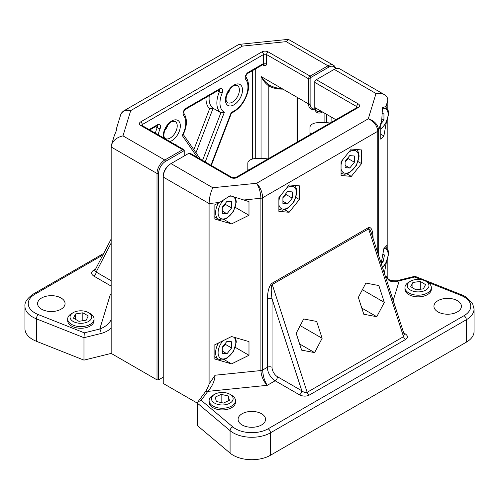 <?xml version="1.0" encoding="UTF-8"?>
<svg xmlns="http://www.w3.org/2000/svg" width="499" height="499" viewBox="0 0 499 499"><rect width="100%" height="100%" fill="white"/><g stroke="black" fill="none" stroke-linecap="round" stroke-linejoin="round"><path stroke-width="0.75" d="M378.685 255.706L378.685 130.258C378.061 124.669 374.593 120.852 368.287 118.806L256.611 183.276C259.218 187.462 260.653 192.452 260.908 198.253L260.908 370.551C261.295 376.34 263.41 381.267 267.258 385.322C264.476 380.943 262.948 375.847 262.667 370.021L262.667 197.729C262.306 191.959 260.285 187.137 256.611 183.276L212.811 187.736L171.007 163.603L170.234 164.052A9.893 5.714 120 0 0 163.235 176.166L163.235 177.064A10.99 6.344 -60 0 1 171.007 163.603L188.884 153.28A2.196 1.266 -60 0 1 189.982 153.174L231.948 177.401A2.196 1.266 120 0 0 230.85 177.513A4.397 2.539 0 0 0 237.069 177.513L358.301 107.516A4.397 2.539 0 0 0 358.301 103.929L316.335 79.697L334.211 69.38A10.99 6.344 -60 0 1 339.707 68.837L384.373 94.623C386.625 95.983 387.779 97.885 387.835 100.336L387.835 109.562M427.057 281.954L460.733 295.302A23.079 13.323 180 0 1 463.995 315.711L268.15 428.778A23.079 13.323 180 0 1 232.802 426.894L201.178 400.298L197.903 401.863L197.429 403.204L163.235 383.463L163.235 177.064L209.087 203.536L219.554 202.469L230.139 195.733L248.989 201.602L248.989 215.281L231.548 223.901L214.108 218.836L214.108 205.158L219.554 202.469M212.811 187.736C210.553 192.414 209.312 197.685 209.087 203.536L209.087 384.211M314.782 81.493L314.782 82.391A2.196 1.266 -60 0 1 316.335 79.697L315.555 80.146A1.098 0.636 120 0 0 314.782 81.493M322.554 112.007L322.554 112.007A10.99 6.344 -60 0 1 314.782 107.516L314.782 82.391L356.748 106.618A2.196 1.266 -60 0 1 358.301 103.929M314.832 107.547A9.893 5.714 120 0 0 320.951 111.077M331.099 122.48L331.099 116.941M386.313 122.523L383.868 135.959L380.793 139.184L380.793 125.511L381.754 120.234L382.459 107.79L385.983 106.381L386.943 105.37L386.943 108.083M334.211 69.38L376.015 93.513C379.259 92.964 382.041 93.332 384.373 94.623M376.015 93.513L368.287 118.806C374.038 121.463 377.2 125.623 377.774 131.274L377.774 252.881M278.879 197.685L289.133 184.923L299.394 185.84L299.394 199.519L289.133 212.281L278.879 211.364L278.879 197.685M341.048 161.788L351.308 149.026L361.563 149.943L361.563 163.622L351.308 176.384L341.048 175.467L341.048 161.788M373.065 238.354L373.065 237.817C372.784 230.17 371.231 226.771 368.405 227.625L272.036 283.264A3.3 1.902 -120 0 0 272.248 284.511C270.963 286.108 270.895 290.886 272.036 298.839A3.3 1.902 0 0 0 267.377 298.839L267.377 367.308L262.667 370.021A3.3 1.902 0 0 1 260.908 370.551L215.094 375.223L209.249 383.737M201.178 400.298L207.796 391.378L267.258 385.322L275.149 380.768A10.99 6.344 -120 0 1 267.377 367.308A3.3 1.902 180 0 1 272.036 367.308L272.036 298.839L301.814 390.779L277.475 376.733A3.3 1.902 -60 0 1 275.149 380.768L299.487 394.821A3.3 1.902 120 0 0 301.814 390.779C303.785 392.439 305.569 392.944 307.159 392.301A3.3 1.902 -120 0 0 309.28 395.089L405.643 339.451A3.3 1.902 60 0 1 403.529 336.663L404.209 334.505M404.19 334.449L371.306 232.908C370.289 229.883 369.391 228.536 368.618 228.873A3.3 1.902 60 0 1 368.405 227.625M404.084 334.118A3.3 1.902 120 0 0 405.176 333.8L403.703 332.952M296.169 333.301L303.704 318.967L316.69 321.456L322.136 338.278L314.601 352.612L301.621 350.123L296.169 333.301M358.344 297.41L365.879 283.07L378.86 285.559L384.311 302.388L376.776 316.722L363.79 314.233L358.344 297.41M387.056 277.276L386.775 276.103C387.523 281.286 391.678 282.877 399.219 280.862L414.663 277.039L414.906 276.284L461.949 294.928A3.3 1.522 111.6 0 0 460.733 295.302M398.408 280.363A3.3 1.06 76.1 0 1 398.427 280.351A3.3 1.06 76.1 0 1 399.219 280.862L393.206 300.535M215.094 375.223C214.651 381.093 212.218 386.482 207.796 391.378A3.3 2.476 -143.4 0 0 205.151 392.102A3.3 2.476 -143.4 0 0 205.145 392.108L197.903 401.863M232.802 426.894A3.3 2.221 130.1 0 0 230.083 430.668L197.429 403.204L197.429 425.635L230.083 453.098A26.378 15.226 0 0 0 270.483 455.25L466.322 342.183A26.378 15.226 0 0 0 474.05 331.411L474.05 308.981A26.378 15.226 0 0 1 466.322 319.747A3.3 1.902 -120 0 0 463.995 315.711M387.835 278.617L387.835 258.856M387.835 249.55L387.835 118.862M381.174 263.391L383.868 248.589L386.943 245.365L386.943 248.072M386.313 262.518L384.361 273.234M214.108 345.152L231.548 336.532L248.989 341.597L248.989 355.276L231.548 363.89L214.108 358.825L214.108 345.152M431.329 287.574L431.329 289.239A13.186 7.616 180 0 1 427.225 294.759A13.186 7.616 180 0 1 412.941 296.231A13.186 7.616 180 0 1 404.951 289.239L404.951 287.574A13.186 7.616 0 0 0 418.143 295.19A13.186 7.616 0 0 0 431.329 287.574A13.186 7.616 0 0 0 427.468 282.191L425.797 281.224A10.828 6.25 180 0 1 425.797 290.069A10.828 6.25 180 0 1 410.484 290.069A10.828 6.25 180 0 1 410.484 281.224A10.828 6.25 180 0 1 410.683 281.118A10.828 6.25 180 0 1 425.797 281.224M235.491 400.641L235.491 402.306A13.186 7.616 180 0 1 234.592 405.057A13.186 7.616 180 0 1 219.872 409.791A13.186 7.616 180 0 1 209.112 402.306L209.112 400.641A13.186 7.616 0 0 0 219.872 408.126A13.186 7.616 0 0 0 234.592 403.398A13.186 7.616 0 0 0 235.491 400.641A13.186 7.616 0 0 0 231.623 395.258L229.958 394.291A10.828 6.25 180 0 1 232.397 400.978A10.828 6.25 180 0 1 216.385 403.953A10.828 6.25 180 0 1 214.645 394.291A10.828 6.25 180 0 1 229.958 394.291M261.545 413.746A13.741 7.934 180 0 1 265.568 419.353A13.741 7.934 180 0 1 251.833 427.287A13.741 7.934 180 0 1 238.092 419.353A13.741 7.934 180 0 1 246.575 412.024A13.741 7.934 180 0 1 261.545 413.746M457.39 300.679A13.741 7.934 180 0 1 461.413 306.286A13.741 7.934 180 0 1 447.672 314.22A13.741 7.934 180 0 1 433.937 306.286A13.741 7.934 180 0 1 442.413 298.957A13.741 7.934 180 0 1 457.39 300.679M410.484 281.224L408.818 282.191A13.186 7.616 0 0 0 404.951 287.574M415.985 289.863L410.739 286.675L412.898 282.459L420.301 281.43L425.541 284.617L423.389 288.834L415.985 289.863M420.301 289.264L420.301 281.43M412.898 287.985L412.898 282.459M214.645 394.291L212.973 395.258A13.186 7.616 0 0 0 209.112 400.641M221.138 394.372L228.236 395.963L229.397 400.304L223.465 403.061L216.366 401.47L215.2 397.123L221.138 394.372L221.138 402.537M228.236 400.847L228.236 395.963M248.415 170.215A15.825 9.138 180 0 1 247.816 167.726L247.816 163.229A8.028 4.634 180 0 1 255.844 158.588L263.647 158.588A15.825 9.138 180 0 1 267.951 158.938M247.816 170.558L247.816 167.726M310.584 134.318A15.825 9.138 180 0 1 309.991 131.836L309.991 127.332A8.028 4.634 180 0 1 318.019 122.698L325.816 122.698A15.825 9.138 180 0 1 330.126 123.041M309.991 134.668L309.991 131.836M361.563 163.622L358.107 161.626M351.308 176.384L347.005 173.902M345.09 167.608L345.09 161.389L349.749 155.588L354.415 156.006L354.415 162.225L349.749 168.026L345.09 167.608M345.09 161.763L348.196 158.638L354.415 162.225M345.09 165.331L349.749 168.026M348.196 158.638L348.021 157.746M384.311 302.388L362.38 289.726M376.776 316.722L361.8 308.076M299.394 199.519L295.938 197.523M289.133 212.281L284.829 209.792M282.914 203.505L282.914 197.286L287.58 191.485L292.246 191.903L292.246 198.122L287.58 203.923L282.914 203.505M282.914 197.66L286.027 194.529L292.246 198.122M282.914 201.228L287.58 203.923M286.027 194.529L285.846 193.637M322.136 338.278L300.211 325.622M314.601 352.612L299.625 343.967M383.868 135.959L380.793 134.181M382.508 113.703L383.949 113.834L383.949 120.047L381.155 123.527M381.972 118.912L383.949 120.047M382.87 254.078L384.486 255.008L383.095 261.813L381.211 263.491M383.095 261.813L381.616 260.965M248.989 215.281L235.316 207.391M231.548 223.901L224.213 219.666M222.298 213.372L222.298 207.16L226.964 201.359L231.623 201.771L231.623 207.989L226.964 213.79L222.298 213.372M222.298 207.528L225.411 204.403L231.623 207.989M222.298 211.102L226.964 213.79M225.411 204.403L225.23 203.511M248.989 355.276L235.316 347.385M231.548 363.89L224.213 359.654M222.298 353.367L222.298 347.148L226.964 341.347L231.623 341.765L231.623 347.984L226.964 353.785L222.298 353.367M222.298 347.522L225.411 344.391L231.623 347.984M222.298 351.09L226.964 353.785M225.411 344.391L225.23 343.499M316.285 108.389A9.893 5.714 -60 0 1 310.116 103.929L310.116 78.805A1.098 0.636 -60 0 1 310.896 77.457L328.766 67.134A9.893 5.714 -60 0 1 335.397 68.8M326.44 122.704L326.44 114.246M335.634 68.712A10.99 6.344 120 0 0 333.488 65.244A10.99 6.344 120 0 0 327.993 65.787L310.116 76.11A2.196 1.266 120 0 0 308.563 78.805L308.563 103.929A10.99 6.344 120 0 0 316.335 108.414L316.335 108.414M324.886 113.348L324.886 122.698M269.915 85.335C266.597 83.358 263.64 80.414 261.046 76.497C263.21 80.657 265.805 83.82 268.818 85.965A2.196 0.73 120 0 1 269.915 85.335C273.29 87.225 277.319 88.311 282.01 88.597L310.166 104.852M183.445 151.041L182.665 149.694L164.789 160.011A10.99 6.344 120 0 0 157.017 173.471L157.017 379.87L158.576 379.87L158.576 173.471A9.893 5.714 -60 0 1 165.568 161.358L183.445 151.041A1.098 0.636 -60 0 1 184.218 151.49L184.218 150.592A2.196 1.266 120 0 0 183.763 149.588A2.196 1.266 120 0 0 182.665 149.694L140.699 125.467A4.397 2.539 0 0 1 140.699 121.875L261.931 51.884A4.397 2.539 0 0 1 268.15 51.884L310.116 76.11L310.896 77.457M165.568 161.358L164.789 160.011L122.985 135.878C117.109 137.237 113.285 140.213 111.508 144.797L114.252 135.822L116.541 130.145L116.56 128.28L120.615 115.013C122.18 111.121 125.542 109.649 130.713 110.591C128.112 109.674 125.879 109.724 124.008 110.747L238.104 44.873C239.302 44.243 240.73 44.654 242.389 46.114L286.189 41.654L288.36 39.359L333.488 65.244M184.218 151.49L184.218 155.975M158.576 379.87L163.235 377.182M111.508 144.797L111.165 146.999L157.017 173.471L158.576 173.471M120.615 115.007C121.008 113.429 122.136 112.007 124.008 110.747L123.758 110.897M111.165 239.009L94.754 270.739L96.157 272.042A3.3 1.902 -60 0 1 93.824 276.084L111.165 286.095M111.165 294.878L110.273 294.691L111.165 294.978M111.165 319.815C108.832 324.001 105.033 327.07 99.781 329.016L84.337 332.839L83.969 337.692L101.079 333.463A3.3 1.06 -103.9 0 0 99.781 329.016L110.273 294.691L111.165 294.173M35.005 294.173A3.3 1.902 60 0 0 33.358 294.011C27.239 298.277 24.439 302.375 24.95 306.286L24.95 328.722A26.378 15.226 0 0 0 36.402 341.279L83.969 360.128L83.969 337.692L36.402 318.842A3.3 1.522 -68.4 0 1 38.267 314.582A23.079 13.323 180 0 1 35.005 294.173L102.913 254.97M83.969 360.128L111.165 353.398L111.165 146.999M122.985 135.878L130.713 110.591L242.389 46.114L239.882 44.299L288.36 39.359M94.049 318.98L94.049 320.645A13.186 7.616 180 0 1 90.182 326.028A13.186 7.616 180 0 1 75.811 327.681A13.186 7.616 180 0 1 67.671 320.645L67.671 318.98A13.186 7.616 0 0 0 75.811 326.015A13.186 7.616 0 0 0 90.182 324.369A13.186 7.616 0 0 0 94.049 318.98A13.186 7.616 0 0 0 90.182 313.597L88.516 312.636A10.828 6.25 180 0 1 88.516 321.475A10.828 6.25 180 0 1 73.203 321.475A10.828 6.25 180 0 1 73.203 312.636A10.828 6.25 180 0 1 88.516 312.636M41.61 309.205A13.741 7.934 180 0 1 37.587 303.592A13.741 7.934 180 0 1 51.328 295.664A13.741 7.934 180 0 1 65.063 303.592A13.741 7.934 180 0 1 56.587 310.921A13.741 7.934 180 0 1 41.61 309.205M73.203 312.636L71.532 313.597A13.186 7.616 0 0 0 67.671 318.98M82.828 312.811L88.217 315.917L86.246 320.165L78.886 321.3L73.503 318.194L75.474 313.946L82.828 312.811L82.828 320.689M75.474 319.329L75.474 313.946M226.87 94.667A9.893 5.714 120 0 0 230.164 88.965M164.701 130.557A9.893 5.714 120 0 0 167.995 124.862M182.26 135.516L183.064 134.83C187.318 125.904 187.505 118.619 183.644 112.961L183.694 113.036C183.482 112.026 184.137 110.753 185.659 109.225A2.196 1.266 60 0 0 186.115 108.221A4.397 2.539 120 0 0 183.383 111.676A4.397 2.539 120 0 0 183.507 115.269A19.785 11.421 -60 0 1 182.26 135.516L197.498 157.516M205.22 161.975L224.363 112.25L220.876 112.749L202.532 160.416M195.97 152.788L213.104 108.264L220.876 112.749A21.981 12.693 120 0 1 219.373 91.791A2.196 0.374 23 0 0 222.23 92.914A4.397 2.539 120 0 0 222.361 89.171A4.397 2.539 120 0 0 219.629 88.872L186.115 108.221M141.641 125.255A2.196 1.266 180 0 1 142.252 124.569L263.491 54.572L263.491 63.548L248.29 72.324A4.397 2.539 120 0 0 245.552 75.779A4.397 2.539 120 0 0 245.683 79.372A19.785 11.421 -60 0 1 245.558 97.286A19.785 11.421 -60 0 1 231.28 112.356L231.461 113.073L211.289 165.475M176.615 145.458L175.685 144.111L175.423 144.766M209.287 95.583A21.981 12.693 -60 0 0 213.104 108.264L209.661 108.657L193.849 149.731M268.818 158.439L268.818 85.965C272.491 88.024 276.889 89.072 282.01 89.121L282.01 88.597M111.165 353.398L157.017 379.87M358.301 107.516A2.196 1.266 60 0 0 357.203 107.41L235.965 177.401A2.196 1.266 60 0 1 237.069 177.513M188.884 153.28L230.85 177.513M170.234 164.052L171.007 163.603L170.234 164.052M315.555 80.146L316.335 79.697L315.555 80.146M356.748 107.672L356.748 106.618A2.196 1.266 180 0 1 357.359 107.304M243.543 200.024L260.908 198.253A3.3 1.902 180 0 0 262.667 197.729L377.774 131.274A3.3 1.902 180 0 0 378.685 130.258L381.754 120.234M385.983 106.381L387.835 100.336M272.036 283.264C269.211 285.671 267.657 290.867 267.377 298.839M277.475 376.733A7.691 4.441 60 0 1 272.036 367.308M299.487 394.821C302.881 396.456 306.143 396.543 309.28 395.089M272.248 284.511L368.618 228.873L403.529 336.663L307.159 392.301L272.248 284.511M405.643 339.451C408.163 337.642 408.007 335.758 405.176 333.8M386.775 276.103L386.051 278.454M414.663 277.039L421.281 279.665M268.15 428.778A3.3 1.902 60 0 1 270.483 432.814L466.322 319.747L466.322 342.183M230.083 453.098L230.083 430.668A26.378 15.226 0 0 0 270.483 432.814L270.483 455.25M314.782 107.516L335.896 119.71M341.048 173.265A14.29 8.246 120 0 0 341.366 173.465L341.048 173.284M341.048 164.926A12.531 7.236 -60 0 1 342.645 159.799M348.72 152.239A12.531 7.236 -60 0 1 358.525 155.314A12.531 7.236 -60 0 1 351.196 171.07A12.531 7.236 -60 0 1 341.048 168.743M278.879 209.156A14.29 8.246 120 0 0 279.191 209.355L278.879 209.175M278.879 200.823A12.531 7.236 -60 0 1 280.475 195.695M286.551 188.135A12.531 7.236 -60 0 1 296.35 191.211A12.531 7.236 -60 0 1 289.027 206.96A12.531 7.236 -60 0 1 278.879 204.634M382.49 108.246A12.531 7.236 -60 0 1 388.097 115.562A12.531 7.236 -60 0 1 380.793 128.842M384.174 248.271A12.531 7.236 -60 0 1 385.546 248.77A12.531 7.236 -60 0 1 382.459 267.345M218.4 203.037A14.29 8.246 120 0 0 215.618 212.686A14.29 8.246 120 0 0 218.574 219.229L214.108 216.653M233.451 196.862A12.531 7.236 -60 0 1 230.201 215.225A12.531 7.236 -60 0 1 218.1 212.686A12.531 7.236 -60 0 1 223.122 200.573M229.428 196.325A12.531 7.236 -60 0 1 231.368 196.157M218.4 343.031A14.29 8.246 120 0 0 215.618 352.681A14.29 8.246 120 0 0 218.574 359.218L214.108 356.642M233.931 337.224A12.531 7.236 -60 0 1 229.852 355.562A12.531 7.236 -60 0 1 218.1 352.681A12.531 7.236 -60 0 1 222.916 340.798M262.58 64.814L263.491 65.344A4.397 2.539 -120 0 0 264.707 65.756C265.905 65.781 266.535 65.045 266.597 63.548L266.597 54.572L308.563 78.805L310.116 78.805M261.046 158.588L261.046 76.497L308.563 103.929L310.116 103.929M328.766 67.134L327.993 65.787L286.189 41.654M297.547 141.847L297.547 97.567M255.719 158.595L255.719 68.775M261.931 51.884A2.196 1.266 -120 0 1 263.491 54.572A2.196 1.266 180 0 1 266.597 54.572A2.196 1.266 -60 0 1 268.15 51.884M183.763 149.588L141.797 125.355A2.196 1.266 120 0 0 140.699 125.467M142.252 125.617L142.252 124.569A2.196 1.266 -120 0 0 140.699 121.875M95.577 269.142L93.357 270.427A3.3 1.902 -120 0 0 94.779 270.689M93.357 270.427C90.837 272.236 90.993 274.126 93.824 276.084M111.165 280.712L96.157 272.042L111.165 243.025M101.079 333.463C104.871 332.49 108.233 330.743 111.165 328.236M84.337 332.839L38.267 314.582M24.95 306.286A26.378 15.226 0 0 0 36.402 318.842L36.402 341.279M263.035 64.334L263.035 64.552A2.196 1.266 -120 0 0 263.491 63.548A2.196 1.266 180 0 1 266.597 63.548M263.341 64.465A2.196 1.665 -85.1 0 1 264.707 65.756M263.216 64.483A2.196 1.266 -60 0 1 263.491 65.344M158.202 134.83A19.785 11.421 -60 0 1 160.06 128.811A4.397 2.539 120 0 0 160.185 125.068A4.397 2.539 120 0 0 157.453 124.762L149.114 129.578M175.685 144.111A19.785 11.421 -60 0 1 175.13 144.598M231.28 112.356L210.921 165.263M242.508 90.02A12.088 6.98 120 0 0 229.683 88.872A12.088 6.98 120 0 0 229.683 105.969A12.088 6.98 120 0 0 242.508 90.02M224.363 112.25A19.785 11.421 -60 0 1 222.23 92.914M169.885 141.573A12.088 6.98 120 0 0 180.332 125.916A12.088 6.98 120 0 0 170.826 121.594A12.088 6.98 120 0 0 163.454 137.855M239.395 90.02A9.893 5.714 -60 0 1 235.079 99.975A9.893 5.714 -60 0 1 227.457 102.626L226.496 101.459C226.427 100.917 225.467 100.53 226.64 95.371C229.328 89.44 231.916 86.196 234.399 85.641L237.349 85.491A9.893 5.714 -60 0 1 239.395 90.02M177.226 125.916A9.893 5.714 -60 0 1 172.91 135.865A9.893 5.714 -60 0 1 165.288 138.516L164.321 137.356C164.252 136.807 163.298 136.42 164.47 131.262C167.159 125.33 169.747 122.087 172.23 121.531L175.174 121.388A9.893 5.714 -60 0 1 177.226 125.916M219.629 88.872A2.196 1.266 60 0 1 219.173 89.876L219.173 89.658M219.342 89.789A2.196 1.266 -60 0 1 219.373 91.791L217.62 90.774M183.507 115.269A2.196 1.759 -39.9 0 0 183.688 113.017M263.035 64.552L247.835 73.328A2.196 1.266 -120 0 0 248.29 72.324M245.683 79.372A2.196 1.759 -39.9 0 0 245.857 77.12L245.814 77.071C246.849 77.382 250.043 84.418 247.81 92.016C244.878 102.108 239.389 109.162 231.355 113.186M160.06 128.811A2.196 0.374 -157 0 1 157.204 127.682A21.981 12.693 120 0 0 155.389 133.202M157.453 124.762A2.196 1.266 60 0 1 156.998 125.773L156.998 125.555M157.166 125.686A2.196 1.266 -60 0 1 157.204 127.682L155.445 126.671M252.606 70.571L252.606 158.988M206.006 97.48A24.177 13.96 120 0 0 209.661 108.657M282.01 89.121L282.914 89.121M295.994 96.675L295.994 142.745M231.948 177.401L235.965 177.401M386.968 276.982C386.868 277.681 387.723 278.648 389.519 279.902L390.555 280.326C394.852 280.968 397.478 280.974 398.427 280.357L414.887 276.284M461.949 294.928L465.642 296.705L472.497 303.236L474.05 308.981M209.306 383.575C208.039 387.243 206.655 390.087 205.151 392.102M341.366 173.465L344.728 174.282L349.5 172.779L356.261 165.649L359.124 156.224L358.581 152.457L356.729 149.513M279.191 209.355L282.553 210.179L287.33 208.676L294.086 201.546L296.955 192.121L296.412 188.348L294.56 185.41M380.793 129.384L385.789 123.478L388.659 114.053L388.116 110.279L385.546 106.767M382.583 267.738L385.789 263.466L388.659 254.041L388.116 250.267L385.59 246.787M218.574 219.229L221.936 220.053L226.708 218.543L233.47 211.42L236.333 201.995L235.534 197.548M218.574 359.218L221.936 360.041L226.708 358.531L233.47 351.408L236.333 341.983L235.609 337.711M33.358 294.011L103.736 253.38M238.11 44.873L239.876 44.299M183.258 134.443L200.405 159.187M219.173 89.876L185.659 109.225M247.835 73.328C246.387 74.657 245.733 75.929 245.864 77.139M156.998 125.773L149.756 129.952"/></g></svg>
